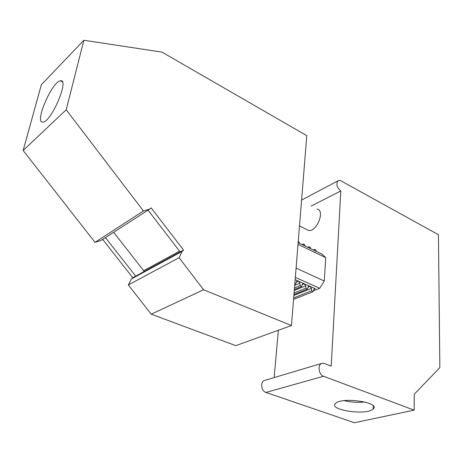 <?xml version="1.0" encoding="UTF-8"?>
<svg xmlns="http://www.w3.org/2000/svg" width="463" height="463" viewBox="0 0 463 463"><rect width="100%" height="100%" fill="white"/><g stroke="black" fill="none" stroke-linecap="round" stroke-linejoin="round"><path stroke-width="0.69" d="M203.587 289.78L179.106 257.717L182.127 251.38L183.527 250.078L151.152 207.858L149.671 209.091L143.432 210.972L66.192 109.783L83.867 40.269L161.94 52.105L306.795 135.676L291.447 325.535L203.587 289.78L151.222 314.186L128.332 284.924L131.394 278.952L132.777 277.702L102.653 239.4M179.106 257.717L128.332 284.924M291.447 325.535L235.812 345.653L151.222 314.186M83.867 40.269L41.363 84.706L23.15 150.475L95.025 242.352L143.432 210.972M66.192 109.783L23.15 150.475M149.671 209.091L101.067 240.419L95.025 242.352M183.527 250.078L180.136 251.924L148.038 210.144M180.136 251.924L132.777 277.702M135.665 276.127L105.419 237.612M113.655 232.31L143.686 270.716L143.692 271.758M179.534 251.137L143.686 270.716M182.127 251.38L131.394 278.952M42.544 122.122L43.117 122.087C51.497 121.624 69.583 78.86 60.624 80.817L60.433 80.84C52.203 81.32 34.395 122.325 42.544 122.122M313.405 249.991L314.817 249.354L316.044 250.338L316.177 251.322M314.817 249.354L314.348 250.442M311.425 288.397L310.048 286.354L315.384 288.744L314.365 288.75L312.942 291.754L311.744 290.735L311.425 288.397L293.878 295.44M293.565 299.347L312.82 291.806M313.405 290.799L319.69 288.304L324.274 281.018L325.732 257.648L321.907 254.077L298.149 242.658M319.69 288.304L295.342 277.36M309.678 286.186L304.289 283.778L305.678 285.833L305.991 288.183L307.206 289.201L308.63 286.203L309.678 286.186L308.138 286.811M303.919 283.611L298.473 281.174L299.868 283.24L300.18 285.596L301.419 286.62L302.837 283.634L303.919 283.611L302.345 284.259M296.494 281.678L298.097 281.006L295.151 279.687M316.976 209.068C325.506 210.115 316.831 232.252 308.566 230.464L306.431 229.405M344.165 400.651C350.989 402.295 357.887 402.741 364.85 401.988M335.455 403.522C328.255 410.062 366.383 415.681 373.028 409.113L373.149 409.008C381.321 402.602 342.03 396.606 335.652 403.337L335.455 403.522M301.592 200.051L338.459 180.599L340.241 180.46L438.426 234.712L439.85 367.587L414.229 394.239L414.154 410.131L354.455 422.731L265.895 392.427C261.057 391.073 260.119 381.39 264.697 380.383L321.964 363.333C317.334 364.323 318.59 374.729 323.562 376.263L265.895 392.427M414.154 410.131L323.562 376.263M274.165 377.565L278.361 330.269M337.845 181.01C335.959 184.413 336.948 187.729 340.814 190.941L331.201 366.123L324.32 363.472L321.964 363.333M311.182 206.07L340.814 190.941M325.732 257.648L298.01 244.366M324.274 281.018L296.089 268.118M307.826 247.306L309.22 246.669L310.465 247.653L310.604 248.643M309.22 246.669L308.757 247.757M302.189 244.603L303.572 243.955L304.839 244.944L304.972 245.94M303.572 243.955L303.103 245.043M298.27 241.125L299.15 242.207L299.283 243.202M294.809 283.906L295.568 284.01L296.98 281.041L298.097 281.006M313.625 250.095L314.608 249.65M308.017 287.176L310.048 286.354M293.681 297.923L311.744 290.735M313.873 289.346L315.384 288.744M302.223 284.629L304.289 283.778M296.366 282.054L298.473 281.174M308.034 247.41L309.024 246.958M294.283 290.48L305.678 285.833M294.074 292.998L305.991 288.183M302.397 244.701L303.381 244.244M294.694 285.387L299.868 283.24M294.485 287.94L300.18 285.596M60.433 80.84L62.349 81.824M299.497 225.967L308.566 230.464M373.236 405.843L373.149 409.008M293.953 294.532L307.073 289.253M294.358 289.502L301.274 286.678M294.775 284.34L295.411 284.074"/></g></svg>
